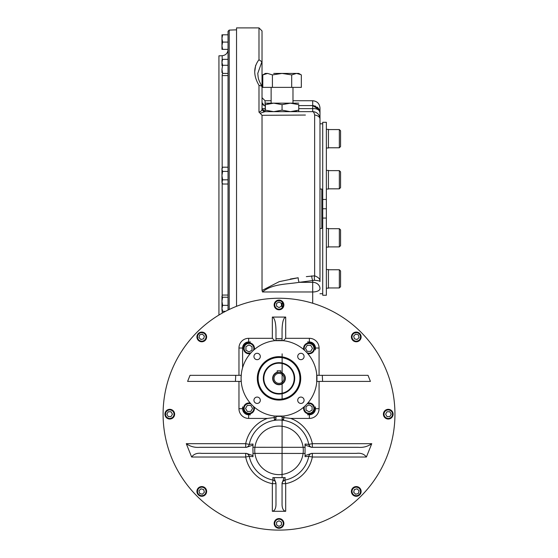 <?xml version="1.0" encoding="UTF-8"?>
<svg xmlns="http://www.w3.org/2000/svg" width="558" height="558" viewBox="0 0 558 558"><rect width="100%" height="100%" fill="white"/><g stroke="black" fill="none" stroke-linecap="round" stroke-linejoin="round"><path stroke-width="0.84" d="M306.021 410.074L306.021 406.573L309.062 404.822L312.096 406.573L312.096 410.074L309.062 411.832L306.021 410.074M303.747 407.131A5.461 5.461 0 0 0 309.062 413.876A5.461 5.461 0 0 0 314.524 408.407A5.461 5.461 0 0 0 307.779 403.099M304.689 406.294A4.855 4.855 0 0 0 307.625 413.046A4.855 4.855 0 0 0 313.861 409.14A4.855 4.855 0 0 0 306.942 404.041M310.729 351.366L307.221 351.366L305.47 348.325L307.221 345.29L310.729 345.29L312.48 348.325L310.729 351.366M307.779 353.639A5.461 5.461 0 0 0 314.524 348.325A5.461 5.461 0 0 0 309.062 342.863A5.461 5.461 0 0 0 303.747 349.608M306.942 352.698A4.855 4.855 0 0 0 313.694 349.761A4.855 4.855 0 0 0 309.788 343.526A4.855 4.855 0 0 0 304.689 350.438M252.014 346.658L252.014 350.166L248.98 351.917L245.939 350.166L245.939 346.658L248.98 344.907L252.014 346.658M254.288 349.608A5.461 5.461 0 0 0 248.98 342.863A5.461 5.461 0 0 0 243.511 348.325A5.461 5.461 0 0 0 250.256 353.639M253.346 350.438A4.855 4.855 0 0 0 250.409 343.686A4.855 4.855 0 0 0 244.174 347.599A4.855 4.855 0 0 0 251.093 352.698M247.313 405.373L250.814 405.373L252.565 408.407L250.814 411.441L247.313 411.441L245.555 408.407L247.313 405.373M250.256 403.099A5.461 5.461 0 0 0 243.511 408.407A5.461 5.461 0 0 0 248.98 413.876A5.461 5.461 0 0 0 254.288 407.131M251.093 404.041A4.855 4.855 0 0 0 244.341 406.977A4.855 4.855 0 0 0 248.247 413.213A4.855 4.855 0 0 0 253.346 406.294M355.648 334.116L358.355 334.842L359.08 337.548L357.099 339.529L354.393 338.804L353.667 336.097L355.648 334.116M359.701 333.496A4.855 4.855 0 0 0 352.83 333.496A4.855 4.855 0 0 0 352.83 340.359A4.855 4.855 0 0 0 359.701 340.359A4.855 4.855 0 0 0 359.701 333.496M359.268 333.921A4.248 4.248 0 0 0 352.161 335.832A4.248 4.248 0 0 0 357.364 341.029A4.248 4.248 0 0 0 359.268 333.921M389.812 411.748L391.214 414.175L389.812 416.603L387.008 416.603L385.613 414.175L387.008 411.748L389.812 411.748M393.118 414.175A4.855 4.855 0 0 0 388.263 409.321A4.855 4.855 0 0 0 383.409 414.175A4.855 4.855 0 0 0 388.263 419.03A4.855 4.855 0 0 0 393.118 414.175M392.511 414.175A4.248 4.248 0 0 0 386.143 410.5A4.248 4.248 0 0 0 386.143 417.858A4.248 4.248 0 0 0 392.511 414.175M359.08 490.803L358.355 493.516L355.648 494.242L353.667 492.254L354.393 489.547L357.099 488.822L359.08 490.803M359.701 494.862A4.855 4.855 0 0 0 359.701 487.992A4.855 4.855 0 0 0 352.83 487.992A4.855 4.855 0 0 0 352.83 494.862A4.855 4.855 0 0 0 359.701 494.862M359.268 494.43A4.248 4.248 0 0 0 357.364 487.322A4.248 4.248 0 0 0 352.161 492.526A4.248 4.248 0 0 0 359.268 494.43M202.387 494.242L199.68 493.516L198.955 490.803L200.936 488.822L203.649 489.547L204.374 492.254L202.387 494.242M198.334 494.862A4.855 4.855 0 0 0 205.204 494.862A4.855 4.855 0 0 0 205.204 487.992A4.855 4.855 0 0 0 198.334 487.992A4.855 4.855 0 0 0 198.334 494.862M198.767 494.43A4.248 4.248 0 0 0 205.874 492.526A4.248 4.248 0 0 0 200.671 487.322A4.248 4.248 0 0 0 198.767 494.43M168.223 416.603L166.821 414.175L168.223 411.748L171.027 411.748L172.429 414.175L171.027 416.603L168.223 416.603M164.917 414.175A4.855 4.855 0 0 0 169.772 419.03A4.855 4.855 0 0 0 174.626 414.175A4.855 4.855 0 0 0 169.772 409.321A4.855 4.855 0 0 0 164.917 414.175M165.524 414.175A4.248 4.248 0 0 0 171.899 417.858A4.248 4.248 0 0 0 171.899 410.5A4.248 4.248 0 0 0 165.524 414.175M198.955 337.548L199.68 334.842L202.387 334.116L204.374 336.097L203.649 338.804L200.936 339.529L198.955 337.548M198.334 333.496A4.855 4.855 0 0 0 198.334 340.359A4.855 4.855 0 0 0 205.204 340.359A4.855 4.855 0 0 0 205.204 333.496A4.855 4.855 0 0 0 198.334 333.496M198.767 333.921A4.248 4.248 0 0 0 200.671 341.029A4.248 4.248 0 0 0 205.874 335.832A4.248 4.248 0 0 0 198.767 333.921M281.448 524.973L279.021 526.375L276.587 524.973L276.587 522.169L279.021 520.767L281.448 522.169L281.448 524.973M279.021 528.28A4.855 4.855 0 0 0 283.876 523.425A4.855 4.855 0 0 0 279.021 518.57A4.855 4.855 0 0 0 274.159 523.425A4.855 4.855 0 0 0 279.021 528.28M279.021 527.673A4.248 4.248 0 0 0 282.697 521.298A4.248 4.248 0 0 0 275.338 521.298A4.248 4.248 0 0 0 279.021 527.673M276.587 303.378L279.021 301.976L281.448 303.378L281.448 306.182L279.021 307.584L276.587 306.182L276.587 303.378M279.021 300.078A4.855 4.855 0 0 0 274.159 304.933A4.855 4.855 0 0 0 279.021 309.788A4.855 4.855 0 0 0 283.876 304.933A4.855 4.855 0 0 0 279.021 300.078M279.021 300.685A4.248 4.248 0 0 0 275.338 307.053A4.248 4.248 0 0 0 282.697 307.053A4.248 4.248 0 0 0 279.021 300.685M280.646 372.521L280.841 370.812L277.2 370.812L277.2 372.577L278.805 372.305M279.021 372.298A6.068 6.068 0 0 0 273.762 381.4A6.068 6.068 0 0 0 284.273 381.4A6.068 6.068 0 0 0 279.021 372.298L279.119 372.298M279.021 373.365A5.008 5.008 0 0 0 274.682 380.87A5.008 5.008 0 0 0 283.352 380.87A5.008 5.008 0 0 0 279.021 373.365M279.021 363.195A15.171 15.171 0 0 0 265.88 385.955A15.171 15.171 0 0 0 292.155 385.955A15.171 15.171 0 0 0 279.021 363.195M300.274 378.366A21.26 21.26 0 0 1 268.391 396.78A21.26 21.26 0 0 1 268.391 359.959A21.26 21.26 0 0 1 300.274 378.366M300.727 378.366A21.713 21.713 0 0 1 268.161 397.17A21.713 21.713 0 0 1 268.161 359.568A21.713 21.713 0 0 1 300.727 378.366M294.254 378.366A15.233 15.233 0 0 1 271.404 391.563A15.233 15.233 0 0 1 271.404 365.176A15.233 15.233 0 0 1 294.254 378.366M294.708 378.366A15.687 15.687 0 0 1 271.174 391.953A15.687 15.687 0 0 1 271.174 364.779A15.687 15.687 0 0 1 294.708 378.366M315.43 349.845A7.889 7.889 0 0 0 307.542 341.956L309.362 341.956A6.068 6.068 0 0 1 315.43 348.025L315.43 349.845M242.604 406.894A7.889 7.889 0 0 0 250.493 414.782L248.673 414.782A6.068 6.068 0 0 1 242.604 408.714L242.604 406.894M242.604 348.025A6.068 6.068 0 0 1 248.673 341.956L250.493 341.956A7.889 7.889 0 0 0 242.604 349.845L242.604 367.75L242.604 348.025L238.964 348.025A9.709 9.709 0 0 1 248.673 338.308L272.339 338.308L274.71 340.68M307.542 414.782A7.889 7.889 0 0 0 315.43 406.894L315.43 408.714A6.068 6.068 0 0 1 309.362 414.782L307.542 414.782M253.946 400.253A3.188 3.188 0 0 0 258.724 403.015A3.188 3.188 0 0 0 258.724 397.498A3.188 3.188 0 0 0 253.946 400.253M257.133 353.298A3.188 3.188 0 0 0 253.946 356.478A3.188 3.188 0 0 0 257.133 359.666A3.188 3.188 0 0 0 260.314 356.478A3.188 3.188 0 0 0 257.133 353.298M304.089 356.478A3.188 3.188 0 0 0 300.901 353.298A3.188 3.188 0 0 0 297.721 356.478A3.188 3.188 0 0 0 300.901 359.666A3.188 3.188 0 0 0 304.089 356.478M300.901 403.441A3.188 3.188 0 0 0 304.089 400.253A3.188 3.188 0 0 0 300.901 397.073A3.188 3.188 0 0 0 297.721 400.253A3.188 3.188 0 0 0 300.901 403.441M241.321 374.118L241.084 378.366A37.93 37.93 0 0 0 297.986 411.218A37.93 37.93 0 0 0 297.986 345.521A37.93 37.93 0 0 0 241.084 378.366L241.321 382.621M316.714 382.621L316.714 374.118M274.766 416.066L283.269 416.066M283.269 340.673L274.766 340.673M275.882 419.142L275.98 417.572L275.98 418.549L274.438 420.348L274.222 417.572L275.98 417.572L275.98 416.603A1.82 1.82 0 0 0 275.931 416.177M275.98 418.549A1.82 1.82 0 0 1 275.861 419.204A1.82 1.82 0 0 0 275.98 418.549L275.98 416.498A1.82 1.82 0 0 0 275.959 416.303L282.076 416.303A1.82 1.82 0 0 1 282.104 416.177L282.09 426.27M316.832 375.332L322.294 375.332L322.608 381.4L316.832 381.4M275.98 340.554L275.98 338.706L282.055 338.706L282.055 340.554M241.209 375.332L235.741 375.332L235.427 381.4L241.209 381.4M283.876 415.989L283.876 417.572L282.055 417.572L282.055 416.498A1.82 1.82 0 0 1 282.076 416.303A1.82 1.82 0 0 0 282.055 416.498A1.82 1.82 0 0 1 282.076 416.303M283.813 417.572L283.597 420.348L282.055 418.549L282.055 416.603A1.82 1.82 0 0 1 282.055 416.512A33.989 33.989 0 0 0 275.98 416.498M282.055 418.549L282.153 419.149M282.055 418.556L282.055 418.556A1.82 1.82 0 0 0 282.174 419.204M283.527 420.341A1.82 1.82 0 0 0 283.597 420.348A30.348 30.348 0 0 0 274.438 420.348A30.348 30.348 0 0 1 283.597 420.348M274.222 417.572L267.359 418.423L248.673 418.423A9.709 9.709 0 0 1 238.964 408.714L238.964 381.4M282.055 338.706L282.055 330.05C282.271 322.182 283.485 317.858 285.696 317.07L272.339 317.07C274.55 317.858 275.764 322.182 275.98 330.05L275.98 338.706M283.325 340.68L285.696 338.308L309.362 338.308A9.709 9.709 0 0 1 319.071 348.025L319.071 375.332M249.266 444.391A30.348 30.348 0 0 1 279.021 420.007A30.348 30.348 0 0 0 249.266 444.391L245.694 443.673L245.694 447.314A3.641 3.641 0 0 1 245.694 447.314A3.641 3.641 0 0 0 249.266 444.391L252.983 444.029L252.983 445.075L246.503 447.314L199.757 447.314C194.749 447.739 190.257 446.526 186.274 443.673L191.638 457.023C193.856 453.996 197.225 452.782 201.745 453.382L246.476 453.382L252.983 455.628L252.983 456.667L249.266 456.311A30.348 30.348 0 0 0 273.057 480.103L272.339 483.674L275.98 483.674A3.641 3.641 0 0 1 275.98 483.674A3.641 3.641 0 0 0 273.057 480.103L272.834 477.641L274.013 477.641L275.98 483.479L275.98 504.913C275.764 508.777 274.55 510.898 272.339 511.288L285.696 511.288L285.696 483.674L284.978 480.103A3.641 3.641 0 0 0 284.552 480.222A3.641 3.641 0 0 1 284.978 480.103C282.878 481.115 281.902 482.307 282.055 483.667A3.641 3.641 0 0 1 284.978 480.103L285.152 477.641M272.339 511.288L272.339 483.674A33.989 33.989 0 0 1 245.694 457.023L249.266 456.311A3.641 3.641 0 0 0 249.154 455.893M246.141 453.41A3.641 3.641 0 0 0 245.694 453.382L245.694 457.023L191.638 457.023M249.266 456.311A3.641 3.641 0 0 0 245.694 453.382L246.566 453.389L245.708 453.382A3.641 3.641 0 0 1 249.266 456.311C248.254 454.205 247.061 453.236 245.701 453.382M305.052 445.075L305.052 444.029L308.776 444.391A3.641 3.641 0 0 0 308.881 444.81A3.641 3.641 0 0 1 308.776 444.391C309.788 446.491 310.973 447.467 312.334 447.314A3.641 3.641 0 0 1 308.776 444.391A30.348 30.348 0 0 0 279.021 420.007A30.348 30.348 0 0 1 308.776 444.391L312.341 443.673L371.761 443.673C367.764 446.526 363.272 447.739 358.278 447.314L311.524 447.314L305.052 445.075L305.052 455.628L311.573 453.382L356.29 453.382C360.817 452.789 364.193 454.003 366.397 457.023L371.761 443.673M312.341 447.314A3.641 3.641 0 0 1 311.894 447.286A3.641 3.641 0 0 0 312.341 447.314L312.341 443.673A33.989 33.989 0 0 0 290.683 418.423L283.876 417.572M285.696 511.288C283.485 510.898 282.271 508.777 282.055 504.913L282.055 483.465L284.022 477.641L285.201 477.641M282.055 483.674L282.055 483.674A3.641 3.641 0 0 1 282.083 483.221A3.641 3.641 0 0 0 282.055 483.674L285.696 483.674A33.989 33.989 0 0 0 312.341 457.023L312.341 453.382A3.641 3.641 0 0 0 308.776 456.311L305.052 456.667L305.052 455.628L305.052 456.667M272.834 477.641L284.022 477.641M312.341 453.382A3.641 3.641 0 0 0 308.776 456.311A30.348 30.348 0 0 1 284.978 480.103A30.348 30.348 0 0 0 308.776 456.311L312.341 457.023L366.397 457.023M252.92 450.383L252.92 450.348A26.1 26.1 0 0 0 252.92 450.348L252.983 444.029M322.294 375.332L368.022 375.332L370.428 381.4L322.608 381.4M252.983 450.348L252.983 455.628M235.741 375.332L190.02 375.332L187.607 381.4L235.427 381.4M279.021 530.1A115.924 115.924 0 0 1 178.623 356.213A115.924 115.924 0 0 1 379.412 356.213A115.924 115.924 0 0 1 279.021 530.1M267.582 103.99L270.386 103.411M265.364 103.16L273.706 103.16L265.364 104.653C265.364 102.693 265.364 102.693 265.364 104.653L265.364 110.163C265.364 112.123 265.364 112.123 265.364 110.163L273.622 111.656M273.706 103.16L290.397 103.16L282.055 104.653L273.706 103.16M298.746 103.16L290.397 103.16L298.746 104.653C298.746 102.693 298.746 102.693 298.746 104.653L298.732 110.17C298.746 112.123 298.746 112.123 298.746 110.163L290.481 111.656M296.528 110.826L293.717 111.405M273.797 111.656L282.055 110.163L290.313 111.656M282.055 110.163L282.055 104.653M339.348 188.834L340.561 187.621L340.561 171.843L339.348 170.629L328.425 170.629L339.348 170.629L339.348 188.834L328.425 188.834M339.348 246.901L340.561 245.687L340.561 229.903L339.348 228.689L328.425 228.689L339.348 228.689L339.348 246.901L328.425 246.901M339.348 269.751L339.348 287.956L340.561 286.742L340.561 270.965L339.348 269.751L328.425 269.751M339.348 129.568L339.348 147.779L340.561 146.566L340.561 130.781L339.348 129.568L328.425 129.568M339.348 147.779L328.425 147.779M221.965 296.145L222.614 297.233L228.034 297.233L228.034 295.056L222.614 295.056L221.965 296.145L221.965 301.292L222.614 305.352L228.034 305.352L228.034 310.067L228.034 31.318L229.205 30.104L236.536 29.846M218.931 315.04L218.931 55.835L222.182 55.716L222.182 59.825M306.328 276.629L314.635 275.833C318.478 277.263 320.264 279.153 319.985 281.511L319.985 228.487L321.806 228.487L321.806 189.036L319.985 189.036L319.985 110.442M319.685 110.791L319.985 112.869L319.985 108.015C319.553 103.593 317.125 101.165 312.703 100.733L312.703 105.588L319.309 109.8L319.985 112.869L319.985 281.511C320.257 281.051 318.478 280.646 314.635 280.29L299.144 282.327C287.091 284.343 271.962 283.771 262.518 291.98C272.081 283.729 287.049 284.364 299.144 282.327A3.641 0.844 -97.9 0 1 298.174 277.751L290.272 279.049M236.536 306.321L236.536 27.9L258.989 27.9L258.989 59.685C253.318 67.134 253.318 75.672 258.989 85.297L258.989 112.144C261.13 111.474 262.141 110.324 262.023 108.684L262.023 108.622A3.034 3.034 0 0 0 265.057 111.656L260.14 113.232L258.989 112.144M305.407 115.046L262.023 115.311L262.023 290.467L262.518 291.98L312.703 291.98L312.703 282.327L299.144 282.327M271.125 115.255L262.023 115.311L260.14 113.232M255.655 65.321L254.748 71.668M258.989 85.297L261.828 86.197L262.023 86.902L262.023 108.622A3.034 3.034 0 0 0 262.037 108.929A3.034 3.034 0 0 1 262.023 108.622L265.057 111.656A3.034 3.034 90 0 1 262.023 108.684M264.911 111.656L265.05 111.656A3.034 3.034 0 0 1 264.771 111.642A3.034 3.034 0 0 0 265.057 111.656L312.703 111.656A7.282 7.282 0 0 1 319.985 118.938A7.282 4.108 0 0 0 314.635 114.983A7.282 2.302 -90 0 0 312.703 111.656L265.057 111.656L265.057 108.622L262.023 108.622L262.023 62.817L261.869 61.812L258.989 59.685M262.023 97.699L265.057 100.733L265.057 105.588A3.034 3.034 0 0 1 262.023 102.553L264.067 105.42M265.364 105.588L264.45 105.525M258.989 27.9L262.023 30.934L262.023 62.817L261.869 61.812L257.775 73.391C258.319 78.176 257.768 78.643 261.828 86.197M314.635 114.983L314.635 275.833A3.641 1.2 -83.4 0 0 314.635 280.29M311.734 275.882A3.641 0.844 -97.9 0 0 312.703 280.444L312.703 282.327A7.282 6.305 0 0 1 319.985 288.632A7.282 3.348 0 0 1 312.703 291.98L312.703 303.259M262.023 290.467L279.244 281.644L298.174 277.751M292.978 115.122L299.018 115.088M298.746 108.622L312.703 108.622C317.223 108.468 319.657 109.884 319.985 112.869L319.86 111.53M319.853 111.474L318.897 109.04M317.934 107.806L317.042 107.017M315.772 106.264L315.082 105.985M314.182 105.741L313.533 105.636M298.746 105.588L312.703 105.588L318.095 107.98M222.614 297.233L221.965 301.292L221.965 310.457L222.614 311.301L225.592 311.301M222.614 305.352L221.965 308.33L222.614 311.301M221.965 298.028L221.965 301.292M228.034 297.233L228.034 305.352M222.098 168.397L222.614 167.198L221.965 168.328L221.965 181.915L222.614 184.021L228.034 184.021M228.034 167.198L222.614 167.198L221.965 169.304L222.614 171.404L221.965 175.61L222.614 179.816L221.965 182.891L222.614 184.021M221.986 168.934L222.049 168.572M221.986 181.552L222.056 181.176M222.098 181.008L222.349 180.332M222.614 179.816L228.034 179.816M222.614 171.404L228.034 171.404M221.965 34.805L221.965 38.39M222.091 36.884L222.614 34.805L221.965 38.446L222.614 42.087L221.965 45.728L222.614 49.376L228.034 49.376M221.986 37.818L222.049 37.17M221.965 38.46L221.965 45.742M221.986 45.1L222.049 44.452M222.091 44.166L222.349 42.987M221.965 49.376L221.965 45.728M222.614 42.087L228.034 42.087M222.614 34.805L228.034 34.805L228.034 37.086M221.965 60.18L221.965 65.579M222.112 59.922L222.614 59.343L221.965 62.315L222.614 65.286L221.965 69.352L222.614 73.412L222.112 75.002L222.614 75.588L228.034 75.588M221.965 72.617L221.965 69.352M222.614 73.412L228.034 73.412M222.614 59.343L228.034 59.343M222.614 65.286L228.034 65.286M328.425 170.413L326.36 170.413L328.425 170.413L328.425 189.05L326.36 189.05M328.425 228.48L326.36 228.48L328.425 228.48L328.425 247.11L326.36 247.11M326.36 269.535L328.425 269.535L328.425 288.172L326.36 288.172M326.36 129.358L328.425 129.358L328.425 147.989L326.36 147.989M322.719 218.066L322.719 295.252L326.36 295.252L326.36 218.066L322.719 218.066L322.719 122.279L326.36 122.279L326.36 199.464L322.719 199.464M326.36 218.066L326.36 208.762L322.719 208.762M326.36 208.762L326.36 199.464M300.727 74.577L296.507 73.419L298.746 73.419L273.706 73.419M265.364 73.419L267.596 73.419L262.783 74.912L262.783 87.376L272.416 87.376L272.416 74.912L267.596 73.419L265.364 73.419L262.783 74.912M296.507 73.419L291.688 74.912L282.055 73.419L272.416 74.912M297.832 73.537L298.188 73.614M292.978 103.16L292.978 87.376M298.746 73.419L301.327 74.912L301.327 87.376L272.416 87.376M291.688 74.912L291.688 87.376M277.2 372.263A6.375 6.375 0 0 0 273.832 382.07A6.375 6.375 0 0 0 284.203 382.07A6.375 6.375 0 0 0 280.841 372.263M299.911 378.366A20.89 20.89 0 0 1 268.572 396.466A20.89 20.89 0 0 1 268.572 360.273A20.89 20.89 0 0 1 299.911 378.366M274.159 417.572L274.159 415.989M238.964 408.714L242.604 408.714M248.673 418.423L248.673 414.782M238.964 375.332L238.964 348.025M248.673 341.956L248.673 338.308M272.339 317.07L272.339 338.308M319.071 348.025L315.43 348.025M309.362 338.308L309.362 341.956M285.696 317.07L285.696 338.308M186.274 443.673L245.694 443.673A33.989 33.989 0 0 1 267.359 418.423M319.071 381.4L319.071 408.714A9.709 9.709 0 0 1 309.362 418.423L309.362 414.782M309.362 418.423L290.683 418.423M319.071 408.714L315.43 408.714M279.021 426.075A24.28 24.28 0 0 1 300.044 462.491A24.28 24.28 0 0 1 257.991 462.491A24.28 24.28 0 0 1 279.021 426.075M229.205 309.502L229.205 30.104M222.182 183.261L222.182 295.538M222.182 310.82L222.182 313.143M222.182 75.107L222.182 167.958M265.057 105.588L265.364 108.622M312.703 105.588L312.703 111.656L265.05 111.656M282.215 419.302L282.467 419.707M282.508 419.755L282.864 420.069M275.582 419.693L275.819 419.309M252.983 453.396L305.052 453.452M312.32 447.314L311.455 447.314L312.32 447.314M305.052 447.314L252.983 447.279M282.055 477.641L282.097 416.177M282.104 399.633L282.132 353.849M282.167 301.236L282.16 308.63M339.348 287.956L328.425 287.956M222.182 55.716C225.753 55.263 227.706 53.24 228.034 49.655M319.309 109.8L318.262 108.161M265.057 100.733L271.125 100.733M292.978 100.733L312.703 100.733M319.985 293.731L322.719 293.731M319.985 123.792L322.719 123.792M271.125 103.16L271.125 87.376"/></g></svg>
